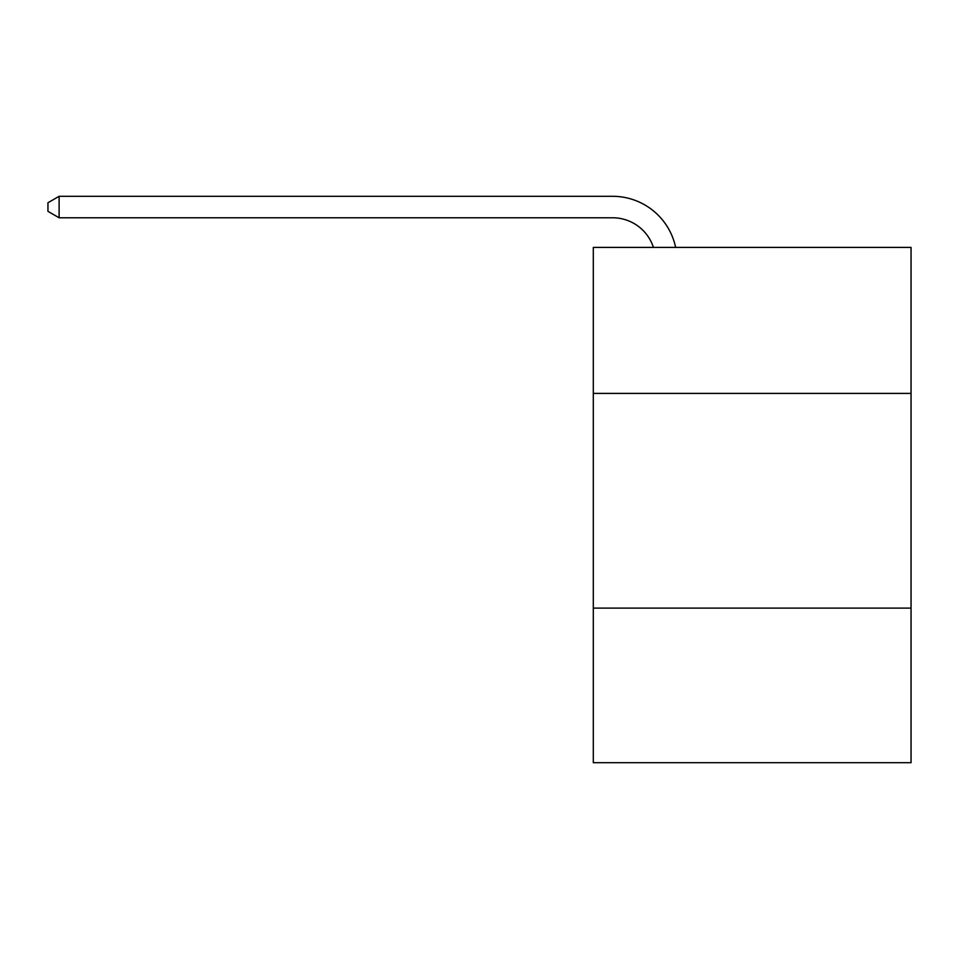 <?xml version="1.0" encoding="UTF-8"?>
<svg xmlns="http://www.w3.org/2000/svg" width="959" height="959" viewBox="0 0 959 959"><rect width="100%" height="100%" fill="white"/><g stroke="black" fill="none" stroke-linecap="round" stroke-linejoin="round"><path stroke-width="1.44" d="M911.05 393.406L911.05 247.41L593.297 247.41L593.297 393.406L911.05 393.406L911.05 762.693L593.297 762.693L593.297 393.406M911.05 608.102L593.297 608.102M612.609 217.777A42.939 42.939 -30.3 0 1 653.439 247.41A42.939 42.939 -37.6 0 0 612.609 217.777L59.11 217.777L47.95 211.34L47.95 202.745L59.11 196.307L612.609 196.307A64.409 64.409 149.7 0 1 675.639 247.41M59.11 217.777L59.11 196.307L612.609 196.307"/></g></svg>
